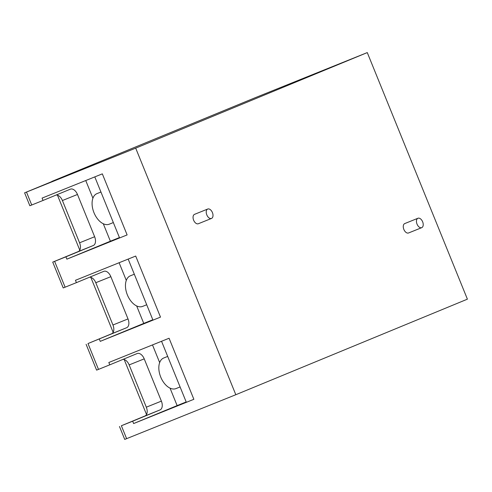 <?xml version="1.0" encoding="UTF-8"?>
<svg xmlns="http://www.w3.org/2000/svg" width="492" height="492" viewBox="0 0 492 492"><rect width="100%" height="100%" fill="white"/><g stroke="black" fill="none" stroke-linecap="round" stroke-linejoin="round"><path stroke-width="0.74" d="M207.71 209.038A5.068 3.038 -111.9 0 1 207.722 209.032A5.068 3.038 -111.9 0 1 212.427 212.593A5.068 3.038 -111.9 0 1 211.523 218.436A5.068 3.038 -111.9 0 1 211.505 218.442A5.068 3.038 -111.9 0 1 206.806 214.881A5.068 3.038 -111.9 0 1 207.71 209.038L194.543 214.34A5.068 3.038 -111.9 0 0 194.531 214.346A5.068 3.038 -111.9 0 0 193.627 220.188A5.068 3.038 -111.9 0 0 198.325 223.743A5.068 3.038 -111.9 0 1 198.325 223.743L211.505 218.442M417.929 218.263A5.068 3.038 -111.9 0 1 417.942 218.257A5.068 3.038 -111.9 0 1 422.646 221.818A5.068 3.038 -111.9 0 1 421.742 227.661A5.068 3.038 -111.9 0 1 421.73 227.667A5.068 3.038 -111.9 0 1 417.025 224.106A5.068 3.038 -111.9 0 1 417.929 218.263M99.292 339.006L100.245 341.356L160.497 317.112L135.7 256.055L160.497 317.112L152.963 320.144L128.172 259.087L135.7 256.055L75.454 280.299L76.408 282.648L103.775 271.356A7.601 4.557 -111.9 0 1 103.8 271.344A7.601 4.557 -111.9 0 1 110.848 276.664L128.012 318.933A7.601 4.557 -111.9 0 1 126.659 327.715L87.994 343.551L98.486 369.387L109.778 364.836L108.824 362.493L169.076 338.244L161.548 341.276L186.339 402.333L193.866 399.301L169.076 338.244L193.866 399.301L133.621 423.55L177.132 405.599L170.041 388.133M51.924 181.554L24.6 192.833L26.488 192.083L31.734 205.004L43.032 200.453L42.078 198.104L102.33 173.861L94.796 176.892L119.587 237.95L127.12 234.918L102.33 173.861L127.12 234.918L66.869 259.161L110.38 241.209L103.289 223.749M163.75 357.998A16.476 9.871 68.1 0 0 163.701 358.016A16.476 9.871 68.1 0 0 163.651 358.035A16.476 9.871 68.1 0 0 160.712 377.026A16.476 9.871 68.1 0 0 176.001 388.588A16.476 9.871 68.1 0 0 176.05 388.563M130.374 275.809A16.476 9.871 68.1 0 0 130.325 275.827A16.476 9.871 68.1 0 0 130.275 275.846A16.476 9.871 68.1 0 0 127.336 294.831A16.476 9.871 68.1 0 0 142.625 306.393A16.476 9.871 68.1 0 0 142.674 306.375M96.998 193.614A16.476 9.871 68.1 0 0 96.949 193.633A16.476 9.871 68.1 0 0 96.906 193.651A16.476 9.871 68.1 0 0 93.96 212.642A16.476 9.871 68.1 0 0 109.249 224.198A16.476 9.871 68.1 0 0 109.298 224.18M408.563 232.962A5.068 3.038 -111.9 0 1 408.551 232.968A5.068 3.038 -111.9 0 1 403.846 229.413A5.068 3.038 -111.9 0 1 404.75 223.571A5.068 3.038 -111.9 0 1 404.762 223.565L417.942 218.257M26.488 192.083L135.694 148.141L367.278 52.589L467.4 299.167L235.816 394.719L135.694 148.141M43.032 200.453L70.399 189.162A7.601 4.557 -111.9 0 1 70.424 189.156A7.601 4.557 -111.9 0 1 77.472 194.469L94.636 236.738A7.601 4.557 -111.9 0 1 93.283 245.52L65.916 256.818L66.869 259.161M65.916 256.818L54.618 261.363L65.11 287.193L63.222 287.943L52.73 262.113L54.618 261.363M76.408 282.648L65.11 287.193M109.778 364.836L137.151 353.545A7.601 4.557 -111.9 0 1 137.17 353.539A7.601 4.557 -111.9 0 1 144.224 358.853L161.382 401.128A7.601 4.557 -111.9 0 1 160.035 409.91L132.668 421.201L133.621 423.55M132.668 421.201L121.37 425.746L126.616 438.661L235.816 394.719M31.734 205.004L29.846 205.748L24.6 192.833M56.199 195.023A7.601 4.557 -111.9 0 1 62.41 200.533L79.575 242.802A7.601 4.557 -111.9 0 1 78.222 251.584L52.73 262.113M89.575 277.211A7.601 4.557 -111.9 0 1 95.786 282.722L112.951 324.997A7.601 4.557 -111.9 0 1 111.598 333.779L87.994 343.551M98.486 369.387L96.592 370.132L86.106 344.302M122.951 359.406A7.601 4.557 -111.9 0 1 129.156 364.916L146.321 407.185A7.601 4.557 -111.9 0 1 144.974 415.968L121.37 425.746M51.875 181.419L255.2 97.711L367.278 52.589M57.459 195.17L79.772 250.127M90.829 277.365L113.148 332.315M124.205 359.554L146.524 414.51M126.616 438.661L124.722 439.411L119.482 426.496M159.666 362.592L152.489 344.923M177.132 405.599L186.185 401.952M100.245 341.356L143.756 323.404L136.665 305.944M126.29 280.403L119.119 262.728M143.756 323.404L152.809 319.763M92.92 198.208L85.743 180.533M110.38 241.209L119.433 237.568M93.283 245.52L78.222 251.584M94.636 236.738L79.575 242.802M77.472 194.469L62.41 200.533M126.659 327.715L111.598 333.779M128.012 318.933L112.951 324.997M110.848 276.664L95.786 282.722M160.035 409.91L144.974 415.968M161.382 401.128L146.321 407.185M144.224 358.853L129.156 364.916M421.73 227.667L408.551 232.968M163.701 358.016L167.692 356.411M176.001 388.588L180.09 386.94M130.325 275.827L134.316 274.222M142.625 306.393L146.714 304.751M96.949 193.633L100.94 192.028M109.249 224.198L113.338 222.556"/></g></svg>
